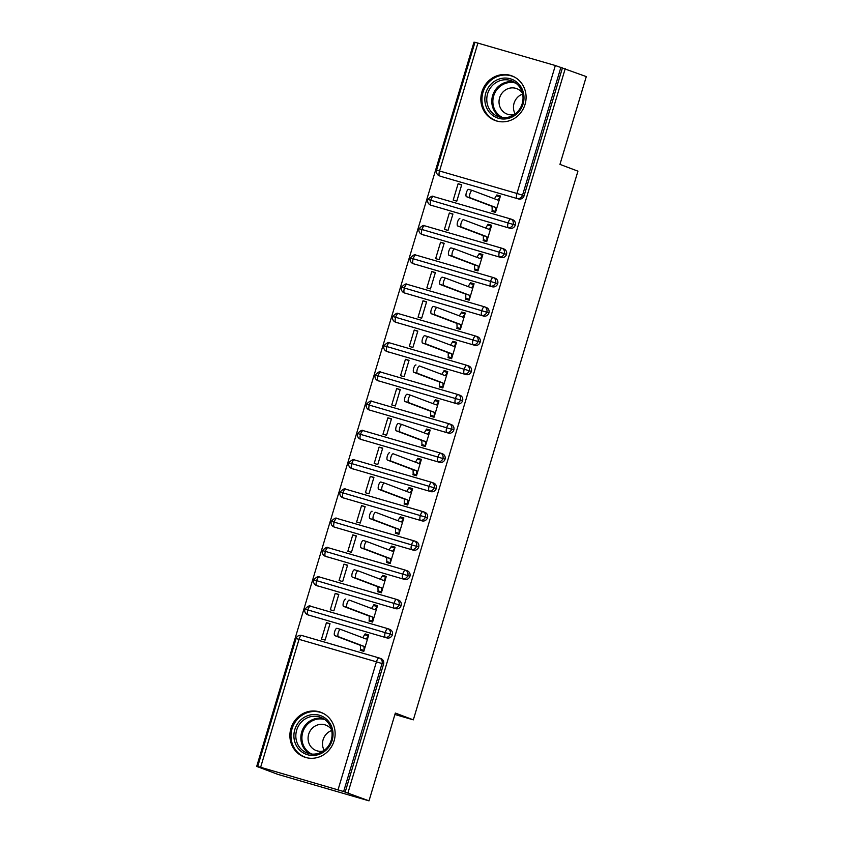 <?xml version="1.0" encoding="UTF-8"?>
<svg xmlns="http://www.w3.org/2000/svg" width="843" height="843" viewBox="0 0 843 843"><rect width="100%" height="100%" fill="white"/><g stroke="black" fill="none" stroke-linecap="round" stroke-linejoin="round"><path stroke-width="1.26" d="M525.031 104.437A23.836 22.445 110.7 0 1 495.052 120.475A23.836 22.445 110.7 0 1 481.901 91.908A23.836 22.445 110.7 0 1 511.87 75.87A23.836 22.445 110.7 0 1 525.031 104.437M334.081 740.902A23.836 22.445 110.7 0 1 304.102 756.94A23.836 22.445 110.7 0 1 290.951 728.373A23.836 22.445 110.7 0 1 320.92 712.335A23.836 22.445 110.7 0 1 334.081 740.902M477.928 43.035L439.54 170.981L436.59 170.212L474.978 42.255L555.337 65.522L586.296 76.597L559.952 164.385L577.94 171.161L413.333 719.848L395.346 713.062L369.002 800.85L277.769 774.348L256.704 766.403L259.475 767.214L257.684 766.519L296.072 638.562L299.023 639.342L260.635 767.288L257.684 766.519M474.925 42.424L473.998 42.15L256.704 766.403M394.914 714.495L413.333 719.848M338.054 789.775L376.431 661.818L382.027 663.567A4.584 4.32 -69.3 0 0 379.498 658.077L381.036 658.657A4.584 4.32 110.7 0 1 383.565 664.147L382.027 663.567L343.638 791.524L260.635 767.288M383.565 664.147L345.177 792.104L369.002 800.85M343.638 791.524L345.177 792.104M565.231 68.652L347.938 792.905M363.997 650.743L360.488 649.416L360.224 650.29L363.818 651.333L368.728 634.948L365.135 633.904L368.644 635.232M326.431 622.661L330.024 623.704L325.113 640.09L321.52 639.047L326.431 622.661L329.94 623.989M365.135 633.904L362.753 637.74M441.205 176.503L518.614 198.98L441.205 176.503A4.584 4.32 110.7 0 1 440.9 176.398L439.361 175.818A4.584 4.32 110.7 0 0 439.667 175.924A4.584 1.538 -73.8 0 1 439.54 170.981L516.949 193.468L555.337 65.522M562.46 67.851L524.083 195.797A4.584 4.32 110.7 0 1 518.614 198.98M432.417 205.766A4.584 4.32 110.7 0 1 432.122 205.66L430.583 205.081A4.584 4.32 110.7 0 0 430.878 205.186L509.836 228.253L430.878 205.186A4.584 1.538 -73.8 0 1 430.752 200.244L515.294 225.06A4.584 4.32 110.7 0 1 509.836 228.253M510.805 219.011L433.471 196.545A4.584 1.538 -73.8 0 1 433.471 196.545C432.575 195.534 430.699 196.514 427.812 199.475L430.752 200.244A4.584 1.538 -73.8 0 1 433.439 196.535L510.847 219.022A4.584 1.538 -73.8 0 1 510.89 219.032L510.89 219.032A4.584 4.32 -69.3 0 1 511.185 219.138L510.847 219.022A4.584 1.538 -73.8 0 0 508.171 222.731A4.584 1.538 -73.8 0 0 508.297 227.663A4.584 4.32 -69.3 0 0 511.185 219.138L512.723 219.717A4.584 4.32 110.7 0 1 515.294 225.06M495.684 211.793L492.175 210.476L491.912 211.351L495.505 212.394L500.426 196.008L496.822 194.965L494.441 198.8M461.711 184.765L458.118 183.721L453.207 200.107L456.801 201.15L461.711 184.765M423.639 235.028A4.584 4.32 110.7 0 1 423.344 234.923L421.806 234.343A4.584 4.32 110.7 0 0 422.101 234.449L501.058 257.515L422.101 234.449A4.584 1.538 -73.8 0 1 421.974 229.507L506.517 254.323A4.584 4.32 110.7 0 1 501.058 257.515M502.028 248.274L424.693 225.808A4.584 1.538 -73.8 0 0 424.651 225.798C423.797 224.796 421.921 225.776 419.034 228.738L421.974 229.507A4.584 1.538 -73.8 0 1 424.651 225.798L502.07 248.285A4.584 1.538 -73.8 0 1 502.101 248.295L502.112 248.295A4.584 4.32 -69.3 0 1 502.407 248.4L502.07 248.285A4.584 1.538 -73.8 0 0 499.393 251.994A4.584 1.538 -73.8 0 0 499.52 256.925A4.584 4.32 -69.3 0 0 502.407 248.4L503.945 248.98A4.584 4.32 110.7 0 1 506.517 254.323M486.906 241.056L483.397 239.739L483.134 240.613L486.727 241.656L491.638 225.271L488.044 224.227L485.663 228.063M452.933 214.027L449.34 212.984L444.43 229.37L448.023 230.413L452.933 214.027M414.861 264.291A4.584 4.32 110.7 0 1 414.566 264.186L413.028 263.606A4.584 4.32 110.7 0 0 413.323 263.711L492.28 286.778L413.323 263.711A4.584 1.538 -73.8 0 1 413.196 258.769L497.739 283.585A4.584 4.32 110.7 0 1 492.28 286.778M493.25 277.537L415.915 255.071A4.584 1.538 -73.8 0 0 415.873 255.06C415.019 254.059 413.144 255.039 410.246 258L413.196 258.769A4.584 1.538 -73.8 0 1 415.873 255.06L493.292 277.547A4.584 1.538 -73.8 0 1 493.324 277.558L493.629 277.663A4.584 4.32 -69.3 0 0 493.334 277.558L493.334 277.558A4.584 1.538 -73.8 0 0 490.615 281.256A4.584 1.538 -73.8 0 0 490.742 286.188A4.584 4.32 -69.3 0 0 493.629 277.663L495.168 278.243A4.584 4.32 110.7 0 1 497.739 283.585M478.129 270.318L474.62 269.001L474.356 269.876L477.949 270.919L482.86 254.533L479.267 253.49L476.885 257.326M444.156 243.29L440.562 242.247L435.641 258.632L439.235 259.676L444.156 243.29M406.084 293.554A4.584 4.32 110.7 0 1 405.789 293.448L404.24 292.869A4.584 4.32 110.7 0 0 404.545 292.974L483.492 316.041L404.545 292.974A4.584 1.538 -73.8 0 1 404.419 288.032L488.961 312.848A4.584 4.32 110.7 0 1 483.492 316.041M484.472 306.799L407.137 284.333A4.584 1.538 -73.8 0 0 407.095 284.323C406.242 283.322 404.366 284.302 401.468 287.263L404.419 288.032A4.584 1.538 -73.8 0 1 407.095 284.323L484.504 306.81A4.584 1.538 -73.8 0 1 484.546 306.82L484.546 306.82A4.584 4.32 -69.3 0 1 484.851 306.926L484.504 306.81A4.584 1.538 -73.8 0 0 481.827 310.519A4.584 1.538 -73.8 0 0 481.954 315.461A4.584 4.32 -69.3 0 0 484.851 306.926L486.39 307.505A4.584 4.32 110.7 0 1 488.961 312.848M469.351 299.581L465.831 298.264L465.568 299.139L469.172 300.182L474.082 283.796L470.489 282.753L468.097 286.588M435.378 272.552L431.785 271.509L426.864 287.895L430.457 288.938L435.378 272.552M397.306 322.816A4.584 4.32 110.7 0 1 397 322.711L395.462 322.131A4.584 4.32 110.7 0 0 395.767 322.237L474.714 345.303L395.767 322.237A4.584 1.538 -73.8 0 1 395.641 317.295L480.183 342.11A4.584 4.32 110.7 0 1 474.714 345.303M475.694 336.062L398.36 313.596A4.584 1.538 -73.8 0 0 398.317 313.585C397.464 312.584 395.588 313.564 392.69 316.525L395.641 317.295A4.584 1.538 -73.8 0 1 398.317 313.585L475.726 336.072A4.584 1.538 -73.8 0 1 475.768 336.083L475.768 336.083A4.584 4.32 -69.3 0 1 476.074 336.188L475.726 336.072A4.584 1.538 -73.8 0 0 473.049 339.782A4.584 1.538 -73.8 0 0 473.176 344.724A4.584 4.32 -69.3 0 0 476.074 336.188L477.612 336.768A4.584 4.32 110.7 0 1 480.183 342.11M460.563 328.844L457.054 327.527L456.79 328.401L460.383 329.444L465.304 313.059L461.711 312.015L459.319 315.851M426.6 301.815L423.007 300.772L418.086 317.158L421.679 318.201L426.6 301.815M388.528 352.079A4.584 4.32 110.7 0 1 388.223 351.974L386.684 351.394A4.584 4.32 110.7 0 0 386.99 351.499L465.937 374.566L386.99 351.499A4.584 1.538 -73.8 0 1 386.863 346.568L471.406 371.373A4.584 4.32 110.7 0 1 465.937 374.566M466.906 365.325L389.571 342.859A4.584 1.538 -73.8 0 0 389.54 342.848C388.686 341.847 386.811 342.827 383.913 345.788L386.863 346.568A4.584 1.538 -73.8 0 1 389.54 342.848L466.948 365.335A4.584 1.538 -73.8 0 1 466.99 365.346L467.296 365.451A4.584 4.32 -69.3 0 0 466.99 365.346L466.99 365.346A4.584 1.538 -73.8 0 0 464.272 369.044A4.584 1.538 -73.8 0 0 464.398 373.986A4.584 4.32 -69.3 0 0 467.296 365.451L468.834 366.031A4.584 4.32 110.7 0 1 471.406 371.373M451.785 358.106L448.276 356.789L448.012 357.664L451.606 358.707L456.527 342.321L452.933 341.278L450.541 345.114M417.822 331.078L414.229 330.034L409.308 346.42L412.901 347.464L417.822 331.078M379.75 381.342A4.584 4.32 110.7 0 1 379.445 381.236L377.906 380.657A4.584 4.32 110.7 0 0 378.212 380.762L457.159 403.829L378.212 380.762A4.584 1.538 -73.8 0 1 378.086 375.83L462.617 400.636A4.584 4.32 110.7 0 1 457.159 403.829M458.128 394.587L380.794 372.121A4.584 1.538 -73.8 0 1 380.794 372.121C379.898 371.11 378.033 372.09 375.135 375.051L378.086 375.83A4.584 1.538 -73.8 0 1 380.762 372.111L458.171 394.598A4.584 1.538 -73.8 0 1 458.213 394.608L458.213 394.608A4.584 4.32 -69.3 0 1 458.508 394.714L458.171 394.598A4.584 1.538 -73.8 0 0 455.494 398.307A4.584 1.538 -73.8 0 0 455.62 403.249A4.584 4.32 -69.3 0 0 458.508 394.714L460.046 395.293A4.584 4.32 110.7 0 1 462.617 400.636M443.007 387.369L439.498 386.052L439.235 386.926L442.828 387.97L447.749 371.584L444.156 370.541L441.764 374.376M409.034 360.34L405.441 359.297L400.53 375.683L404.124 376.726L409.034 360.34M370.962 410.604A4.584 4.32 110.7 0 1 370.667 410.499L369.129 409.919A4.584 4.32 110.7 0 0 369.424 410.025L448.381 433.091L369.424 410.025A4.584 1.538 -73.8 0 1 369.297 405.093L453.84 429.898A4.584 4.32 110.7 0 1 448.381 433.091M449.393 423.86A4.584 1.538 -73.8 0 1 449.424 423.871L449.435 423.871A4.584 4.32 -69.3 0 1 449.73 423.976L371.974 401.373C371.12 400.372 369.245 401.352 366.357 404.313L369.297 405.093A4.584 1.538 -73.8 0 1 371.974 401.373A4.584 1.538 -73.8 0 1 372.016 401.384L449.351 423.85A4.584 1.538 -73.8 0 0 446.716 427.57A4.584 1.538 -73.8 0 0 446.843 432.512A4.584 4.32 -69.3 0 0 449.73 423.976L451.268 424.556A4.584 4.32 110.7 0 1 453.84 429.898M434.229 416.632L430.72 415.314L430.457 416.189L434.05 417.232L438.971 400.846L435.367 399.803L432.986 403.639M400.256 389.603L396.663 388.56L391.753 404.946L395.346 405.989L400.256 389.603M362.184 439.867A4.584 4.32 110.7 0 1 361.889 439.761L360.351 439.182A4.584 4.32 110.7 0 0 360.646 439.287L439.603 462.354L360.646 439.287A4.584 1.538 -73.8 0 1 360.519 434.356L445.062 459.161A4.584 4.32 110.7 0 1 439.603 462.354M440.573 453.113L363.238 430.657A4.584 1.538 -73.8 0 0 363.196 430.636C362.342 429.635 360.467 430.615 357.58 433.576L360.519 434.356A4.584 1.538 -73.8 0 1 363.196 430.636L440.657 453.134A4.584 4.32 -69.3 0 1 440.952 453.239L440.615 453.123A4.584 1.538 -73.8 0 1 440.647 453.134A4.584 1.538 -73.8 0 0 437.939 456.832A4.584 1.538 -73.8 0 0 438.065 461.774A4.584 4.32 -69.3 0 0 440.952 453.239L442.491 453.819A4.584 4.32 110.7 0 1 445.062 459.161M425.452 445.894L421.943 444.577L421.679 445.452L425.272 446.495L430.183 430.109L426.59 429.066L424.208 432.902M391.479 418.866L387.885 417.822L382.975 434.208L386.568 435.251L391.479 418.866M353.407 469.129A4.584 4.32 110.7 0 1 353.112 469.024L351.573 468.445A4.584 4.32 110.7 0 0 351.868 468.55L430.826 491.617L351.868 468.55A4.584 1.538 -73.8 0 1 351.742 463.618L436.284 488.424A4.584 4.32 110.7 0 1 430.826 491.617M431.795 482.375L354.46 459.92A4.584 1.538 -73.8 0 0 354.418 459.899C353.565 458.898 351.689 459.878 348.791 462.839L351.742 463.618A4.584 1.538 -73.8 0 1 354.418 459.899L431.837 482.386A4.584 1.538 -73.8 0 1 431.869 482.396L431.869 482.396A4.584 4.32 -69.3 0 1 432.174 482.502L431.837 482.386A4.584 1.538 -73.8 0 0 429.161 486.095A4.584 1.538 -73.8 0 0 429.277 491.037A4.584 4.32 -69.3 0 0 432.174 482.502L433.713 483.081A4.584 4.32 110.7 0 1 436.284 488.424M416.674 475.157L413.165 473.84L412.901 474.714L416.495 475.758L421.405 459.372L417.812 458.329L415.43 462.164M382.701 448.128L379.108 447.085L374.187 463.471L377.78 464.514L382.701 448.128M344.629 498.392A4.584 4.32 110.7 0 1 344.323 498.287L342.785 497.707A4.584 4.32 110.7 0 0 343.09 497.813L422.037 520.879L343.09 497.813A4.584 1.538 -73.8 0 1 342.964 492.881L427.506 517.686A4.584 4.32 110.7 0 1 422.037 520.879M423.049 511.648A4.584 1.538 -73.8 0 1 423.091 511.659L423.091 511.669A4.584 4.32 -69.3 0 1 423.397 511.764L345.641 489.161C344.787 488.16 342.911 489.14 340.014 492.101L342.964 492.881A4.584 1.538 -73.8 0 1 345.641 489.161A4.584 1.538 -73.8 0 1 345.683 489.182L423.017 511.638A4.584 1.538 -73.8 0 0 420.372 515.358A4.584 1.538 -73.8 0 0 420.499 520.3A4.584 4.32 -69.3 0 0 423.397 511.764L424.935 512.344A4.584 4.32 110.7 0 1 427.506 517.686M407.896 504.42L404.377 503.102L404.113 503.977L407.717 505.02L412.627 488.634L409.034 487.591L406.642 491.427M373.923 477.391L370.33 476.348L365.409 492.733L369.002 493.777L373.923 477.391M335.851 527.655A4.584 4.32 110.7 0 1 335.546 527.549L334.007 526.97A4.584 4.32 110.7 0 0 334.313 527.075L413.26 550.142L334.313 527.075A4.584 1.538 -73.8 0 1 334.186 522.144L418.729 546.959A4.584 4.32 110.7 0 1 413.26 550.142M414.24 540.9L336.905 518.445A4.584 1.538 -73.8 0 1 336.905 518.445C336.009 517.423 334.134 518.403 331.236 521.364L334.186 522.144A4.584 1.538 -73.8 0 1 336.863 518.424L414.271 540.911A4.584 1.538 -73.8 0 1 414.313 540.921L414.313 540.932A4.584 4.32 -69.3 0 1 414.619 541.027L414.271 540.911A4.584 1.538 -73.8 0 0 411.595 544.631A4.584 1.538 -73.8 0 0 411.721 549.562A4.584 4.32 -69.3 0 0 414.619 541.027L416.157 541.606A4.584 4.32 110.7 0 1 418.729 546.959M399.108 533.693L395.599 532.365L395.335 533.24L398.929 534.283L403.85 517.897L400.256 516.854L397.864 520.689M365.145 506.654L361.552 505.61L356.631 521.996L360.224 523.039L365.145 506.654M327.073 556.917A4.584 4.32 110.7 0 1 326.768 556.812L325.229 556.232A4.584 4.32 110.7 0 0 325.535 556.338L404.482 579.404L325.535 556.338A4.584 1.538 -73.8 0 1 325.409 551.406L409.951 576.222A4.584 4.32 110.7 0 1 404.482 579.404M405.451 570.163L328.117 547.708A4.584 1.538 -73.8 0 0 328.085 547.687C327.232 546.685 325.356 547.665 322.458 550.627L325.409 551.406A4.584 1.538 -73.8 0 1 328.085 547.687L405.494 570.174A4.584 1.538 -73.8 0 1 405.536 570.184L405.536 570.195A4.584 4.32 -69.3 0 1 405.841 570.289L405.494 570.174A4.584 1.538 -73.8 0 0 402.817 573.893A4.584 1.538 -73.8 0 0 402.943 578.825A4.584 4.32 -69.3 0 0 405.841 570.289L407.38 570.869A4.584 4.32 110.7 0 1 409.951 576.222M390.33 562.955L386.821 561.628L386.558 562.502L390.151 563.545L395.072 547.16L391.479 546.116L389.087 549.952M356.368 535.916L352.774 534.873L347.853 551.259L351.447 552.302L356.368 535.916M318.296 586.18A4.584 4.32 110.7 0 1 317.99 586.075L316.452 585.495A4.584 4.32 110.7 0 0 316.757 585.6L395.704 608.667L316.757 585.6A4.584 1.538 -73.8 0 1 316.631 580.669L401.163 605.485A4.584 4.32 110.7 0 1 395.704 608.667M396.674 599.426L319.339 576.97A4.584 1.538 -73.8 0 0 319.307 576.949C318.443 575.948 316.578 576.928 313.68 579.889L316.631 580.669A4.584 1.538 -73.8 0 1 319.307 576.949L396.758 599.457A4.584 4.32 -69.3 0 1 397.053 599.552L396.716 599.436A4.584 1.538 -73.8 0 1 396.758 599.447A4.584 1.538 -73.8 0 0 394.039 603.156A4.584 1.538 -73.8 0 0 394.166 608.088A4.584 4.32 -69.3 0 0 397.053 599.552L398.591 600.132A4.584 4.32 110.7 0 1 401.163 605.485M381.552 592.218L378.043 590.89L377.78 591.765L381.373 592.808L386.294 576.422L382.701 575.379L380.309 579.215M347.579 565.179L343.986 564.136L339.076 580.521L342.669 581.565L347.579 565.179M309.507 615.443A4.584 4.32 110.7 0 1 309.212 615.337L307.674 614.758A4.584 4.32 110.7 0 0 307.969 614.863L386.926 637.93L307.969 614.863A4.584 1.538 -73.8 0 1 307.843 609.932L392.385 634.747A4.584 4.32 110.7 0 1 386.926 637.93M387.896 628.688L310.561 606.233A4.584 1.538 -73.8 0 1 310.561 606.233C309.666 605.211 307.79 606.191 304.903 609.152L307.843 609.932A4.584 1.538 -73.8 0 1 310.519 606.212L387.938 628.699A4.584 1.538 -73.8 0 1 387.97 628.72L387.98 628.72A4.584 4.32 -69.3 0 1 388.275 628.815L387.938 628.699A4.584 1.538 -73.8 0 0 385.262 632.419A4.584 1.538 -73.8 0 0 385.388 637.35A4.584 4.32 -69.3 0 0 388.275 628.815L389.814 629.394A4.584 4.32 110.7 0 1 392.385 634.747M372.775 621.481L369.266 620.153L369.002 621.028L372.595 622.071L377.506 605.685L373.913 604.642L371.531 608.477M338.802 594.441L335.208 593.398L330.298 609.784L333.891 610.827L338.802 594.441M373.913 604.642L377.432 605.969M335.208 593.398L338.717 594.726M382.701 575.379L386.21 576.707M343.986 564.136L347.495 565.463M391.479 546.116L394.988 547.444M352.774 534.873L356.283 536.201M400.256 516.854L403.765 518.182M361.552 505.61L365.061 506.938M409.034 487.591L412.543 488.919M370.33 476.348L373.839 477.675M417.812 458.329L421.321 459.656M379.108 447.085L382.617 448.413M426.59 429.066L430.099 430.394M387.885 417.822L391.394 419.15M435.367 399.803L438.887 401.131M396.663 388.56L400.172 389.887M444.156 370.541L447.665 371.868M405.441 359.297L408.96 360.625M452.933 341.278L456.442 342.606M414.229 330.034L417.738 331.362M461.711 312.015L465.22 313.343M423.007 300.772L426.516 302.1M470.489 282.753L473.998 284.07M431.785 271.509L435.294 272.837M479.267 253.49L482.776 254.807M440.562 242.247L444.071 243.574M488.044 224.227L491.553 225.545M449.34 212.984L452.849 214.312M496.822 194.965L500.342 196.282M458.118 183.721L461.627 185.038M364.871 634.779L368.465 635.833L366.168 639.036L340.583 629.384A3.825 1.286 106.2 0 0 340.551 629.373A3.825 1.286 106.2 0 0 338.275 632.64A3.825 1.286 106.2 0 0 338.391 636.697L334.797 635.654A3.825 1.286 -73.8 0 1 334.671 631.597A3.825 1.286 -73.8 0 1 336.958 628.33A3.825 1.286 -73.8 0 1 336.989 628.341L340.519 629.363M338.391 636.697L363.976 646.349L364.081 650.459L360.488 649.416L360.382 645.306L334.797 635.654M363.976 646.349L360.382 645.306M373.649 605.516L377.243 606.57L374.945 609.774L349.36 600.121A3.825 1.286 106.2 0 0 349.329 600.111A3.825 1.286 106.2 0 0 347.053 603.377A3.825 1.286 106.2 0 0 347.168 607.434L343.575 606.391A3.825 1.286 -73.8 0 1 343.459 602.334A3.825 1.286 -73.8 0 1 345.735 599.067A3.825 1.286 -73.8 0 1 345.767 599.078L345.735 599.067M347.168 607.434L372.754 617.087L372.859 621.196L369.266 620.153L369.16 616.043L343.575 606.391M372.754 617.087L369.16 616.043M382.437 576.254L386.031 577.297L383.723 580.511L358.138 570.859A3.825 1.286 106.2 0 0 358.106 570.848A3.825 1.286 106.2 0 0 355.83 574.115A3.825 1.286 106.2 0 0 355.946 578.172L352.353 577.128A3.825 1.286 -73.8 0 1 352.237 573.071A3.825 1.286 -73.8 0 1 354.513 569.805A3.825 1.286 -73.8 0 1 354.545 569.815L358.075 570.837M355.946 578.172L381.531 587.824L381.637 591.934L378.043 590.89L377.938 586.781L352.353 577.128M381.531 587.824L377.938 586.781M391.215 546.991L394.809 548.034L392.511 551.248L366.926 541.596A3.825 1.286 106.2 0 0 366.895 541.585A3.825 1.286 106.2 0 0 364.608 544.852A3.825 1.286 106.2 0 0 364.724 548.909L361.131 547.866A3.825 1.286 -73.8 0 1 361.015 543.809A3.825 1.286 -73.8 0 1 363.291 540.542A3.825 1.286 -73.8 0 1 363.333 540.553L366.853 541.575M364.724 548.909L390.309 558.561L390.414 562.671L386.821 561.628L386.716 557.518L361.131 547.866M390.309 558.561L386.716 557.518M399.993 517.728L403.586 518.772L401.289 521.986L375.704 512.333A3.825 1.286 106.2 0 0 375.672 512.323A3.825 1.286 106.2 0 0 373.386 515.589A3.825 1.286 106.2 0 0 373.502 519.646L369.908 518.603A3.825 1.286 -73.8 0 1 369.792 514.546A3.825 1.286 -73.8 0 1 372.079 511.279A3.825 1.286 -73.8 0 1 372.111 511.29L372.079 511.279M373.502 519.646L399.087 529.299L399.192 533.408L395.599 532.365L395.493 528.255L369.908 518.603M399.087 529.299L395.493 528.255M332.131 740.417A20.632 19.431 110.7 0 1 307.547 754.748A20.632 19.431 110.7 0 1 294.808 729.585A20.632 19.431 110.7 0 1 319.402 715.243A20.632 19.431 110.7 0 1 332.131 740.417M296.673 730.164A19.104 17.988 -69.3 0 0 307.21 753.052A19.104 17.988 -69.3 0 0 331.236 740.196A19.104 17.988 -69.3 0 0 320.698 717.309A19.104 17.988 -69.3 0 0 296.673 730.164M324.186 750.396A13.604 12.803 110.7 0 1 323.111 739.701A13.604 12.803 110.7 0 1 331.689 730.512M331.457 729.522A13.604 12.803 -69.3 0 0 325.777 725.106A13.604 12.803 -69.3 0 0 308.675 734.253A13.604 12.803 -69.3 0 0 316.178 750.555A13.604 12.803 -69.3 0 0 323.364 750.987M324.218 713.916A23.688 22.308 -69.3 0 0 321.826 712.841A23.688 22.308 -69.3 0 0 292.047 728.774A23.688 22.308 -69.3 0 0 305.113 757.162A23.688 22.308 -69.3 0 0 307.621 757.931M523.082 103.952A20.632 19.431 110.7 0 1 498.498 118.283A20.632 19.431 110.7 0 1 485.758 93.109A20.632 19.431 110.7 0 1 510.352 78.778A20.632 19.431 110.7 0 1 523.082 103.952M487.623 93.699A19.104 17.988 -69.3 0 0 498.16 116.587A19.104 17.988 -69.3 0 0 522.186 103.731A19.104 17.988 -69.3 0 0 511.638 80.844A19.104 17.988 -69.3 0 0 487.623 93.699M515.136 113.931A13.604 12.803 110.7 0 1 514.061 103.236A13.604 12.803 110.7 0 1 522.639 94.047M522.407 93.057A13.604 12.803 -69.3 0 0 516.727 88.641A13.604 12.803 -69.3 0 0 499.625 97.788A13.604 12.803 -69.3 0 0 507.128 114.09A13.604 12.803 -69.3 0 0 514.314 114.522M515.168 77.451A23.688 22.308 -69.3 0 0 512.776 76.376A23.688 22.308 -69.3 0 0 482.997 92.308A23.688 22.308 -69.3 0 0 496.063 120.697A23.688 22.308 -69.3 0 0 498.571 121.466M408.771 488.466L412.364 489.509L410.067 492.723L384.482 483.071A3.825 1.286 106.2 0 0 384.45 483.06A3.825 1.286 106.2 0 0 382.164 486.327A3.825 1.286 106.2 0 0 382.29 490.384L378.697 489.34A3.825 1.286 -73.8 0 1 378.57 485.283A3.825 1.286 -73.8 0 1 380.857 482.017A3.825 1.286 -73.8 0 1 380.888 482.027L384.419 483.05M382.29 490.384L407.875 500.036L407.98 504.146L404.377 503.102L404.271 498.993L378.697 489.34M407.875 500.036L404.271 498.993M417.548 459.203L421.142 460.246L418.845 463.46L393.26 453.808A3.825 1.286 106.2 0 0 393.228 453.797A3.825 1.286 106.2 0 0 390.941 457.064A3.825 1.286 106.2 0 0 391.068 461.121L387.474 460.078A3.825 1.286 -73.8 0 1 387.348 456.021A3.825 1.286 -73.8 0 1 389.635 452.754A3.825 1.286 -73.8 0 1 389.666 452.765L389.635 452.754M391.068 461.121L416.653 470.773L416.758 474.883L413.165 473.84L413.059 469.73L387.474 460.078M416.653 470.773L413.059 469.73M426.326 429.941L429.919 430.984L427.622 434.187L402.037 424.545A3.825 1.286 106.2 0 0 402.006 424.535A3.825 1.286 106.2 0 0 399.73 427.801A3.825 1.286 106.2 0 0 399.845 431.858L396.252 430.815A3.825 1.286 -73.8 0 1 396.136 426.758A3.825 1.286 -73.8 0 1 398.412 423.492A3.825 1.286 -73.8 0 1 398.444 423.502L401.974 424.524M399.845 431.858L425.43 441.511L425.536 445.62L421.943 444.577L421.837 440.467L396.252 430.815M425.43 441.511L421.837 440.467M435.104 400.678L438.708 401.721L436.4 404.925L410.815 395.283A3.825 1.286 106.2 0 0 410.783 395.272A3.825 1.286 106.2 0 0 408.507 398.539A3.825 1.286 106.2 0 0 408.623 402.596L405.03 401.553A3.825 1.286 -73.8 0 1 404.914 397.496A3.825 1.286 -73.8 0 1 407.19 394.229A3.825 1.286 -73.8 0 1 407.222 394.239L410.752 395.262M408.623 402.596L434.208 412.248L434.314 416.358L430.72 415.314L430.615 411.205L405.03 401.553M434.208 412.248L430.615 411.205M443.892 371.415L447.485 372.458L445.178 375.662L419.593 366.02A3.825 1.286 106.2 0 0 419.561 366.01A3.825 1.286 106.2 0 0 417.285 369.276A3.825 1.286 106.2 0 0 417.401 373.333L413.808 372.29A3.825 1.286 -73.8 0 1 413.692 368.222A3.825 1.286 -73.8 0 1 415.968 364.966A3.825 1.286 -73.8 0 1 415.999 364.977L415.968 364.966M417.401 373.333L442.986 382.985L443.091 387.095L439.498 386.052L439.393 381.942L413.808 372.29M442.986 382.985L439.393 381.942M452.67 342.153L456.263 343.196L453.966 346.399L428.381 336.757A3.825 1.286 106.2 0 0 428.349 336.747A3.825 1.286 106.2 0 0 426.063 340.014A3.825 1.286 106.2 0 0 426.179 344.07L422.585 343.027A3.825 1.286 -73.8 0 1 422.469 338.96A3.825 1.286 -73.8 0 1 424.756 335.704A3.825 1.286 -73.8 0 1 424.788 335.714L428.318 336.736M426.179 344.07L451.764 353.723L451.869 357.832L448.276 356.789L448.17 352.68L422.585 343.027M451.764 353.723L448.17 352.68M461.448 312.89L465.041 313.933L462.744 317.137L437.159 307.495A3.825 1.286 106.2 0 0 437.127 307.484A3.825 1.286 106.2 0 0 434.84 310.751A3.825 1.286 106.2 0 0 434.956 314.808L431.363 313.765A3.825 1.286 -73.8 0 1 431.247 309.697A3.825 1.286 -73.8 0 1 433.534 306.441A3.825 1.286 -73.8 0 1 433.565 306.452L437.096 307.474M434.956 314.808L460.541 324.46L460.647 328.57L457.054 327.527L456.948 323.417L431.363 313.765M460.541 324.46L456.948 323.417M470.225 283.627L473.819 284.671L471.522 287.874L445.936 278.232A3.825 1.286 106.2 0 0 445.905 278.222A3.825 1.286 106.2 0 0 443.618 281.478A3.825 1.286 106.2 0 0 443.745 285.545L440.151 284.502A3.825 1.286 -73.8 0 1 440.025 280.434A3.825 1.286 -73.8 0 1 442.312 277.178A3.825 1.286 -73.8 0 1 442.343 277.189L445.873 278.211M443.745 285.545L469.33 295.198L469.435 299.307L465.831 298.264L465.736 294.154L440.151 284.502M469.33 295.198L465.736 294.154M479.003 254.365L482.596 255.408L480.299 258.611L454.714 248.97A3.825 1.286 106.2 0 0 454.683 248.959A3.825 1.286 106.2 0 0 452.396 252.215A3.825 1.286 106.2 0 0 452.522 256.283L448.929 255.239A3.825 1.286 -73.8 0 1 448.803 251.172A3.825 1.286 -73.8 0 1 451.089 247.916A3.825 1.286 -73.8 0 1 451.121 247.926L454.651 248.948M452.522 256.283L478.107 265.935L478.213 270.045L474.62 269.001L474.514 264.892L448.929 255.239M478.107 265.935L474.514 264.892M487.781 225.102L491.374 226.145L489.077 229.349L463.492 219.707A3.825 1.286 106.2 0 0 463.46 219.696A3.825 1.286 106.2 0 0 461.184 222.952A3.825 1.286 106.2 0 0 461.3 227.02L457.707 225.977A3.825 1.286 -73.8 0 1 457.591 221.909A3.825 1.286 -73.8 0 1 459.867 218.653A3.825 1.286 -73.8 0 1 459.899 218.664L459.867 218.653M461.3 227.02L486.885 236.672L486.991 240.782L483.397 239.739L483.292 235.629L457.707 225.977M486.885 236.672L483.292 235.629M496.559 195.839L500.162 196.883L497.855 200.086L472.27 190.444A3.825 1.286 106.2 0 0 472.238 190.434A3.825 1.286 106.2 0 0 469.962 193.69A3.825 1.286 106.2 0 0 470.078 197.757L466.485 196.714A3.825 1.286 -73.8 0 1 466.369 192.647A3.825 1.286 -73.8 0 1 468.645 189.39A3.825 1.286 -73.8 0 1 468.676 189.401L472.206 190.423M470.078 197.757L495.663 207.41L495.768 211.519L492.175 210.476L492.07 206.356L466.485 196.714M495.663 207.41L492.07 206.356M379.16 657.962A4.584 1.538 -73.8 0 0 376.431 661.818L299.023 639.342A4.584 1.538 -73.8 0 1 301.741 635.474A4.584 1.538 -73.8 0 1 301.783 635.496L379.118 657.951A4.584 1.538 -73.8 0 1 379.192 657.983A4.584 4.32 -69.3 0 1 379.498 658.077A4.584 4.584 0 0 0 379.16 657.962L301.741 635.474A4.584 4.584 0 0 0 296.072 638.562M560.922 67.271L522.534 195.218L524.083 195.797M516.949 193.468L522.534 195.218A4.584 4.32 -69.3 0 1 517.075 198.4A4.584 1.538 -73.8 0 1 516.949 193.468M309.792 753.8A19.104 17.988 110.7 0 1 301.689 732.051A19.104 17.988 110.7 0 1 323.122 718.457M324.871 719.595A18.472 17.397 -69.3 0 0 302.732 732.398A18.472 17.397 -69.3 0 0 311.857 754.095M500.742 117.335A19.104 17.988 110.7 0 1 492.639 95.586A19.104 17.988 110.7 0 1 514.072 81.982M515.821 83.13A18.472 17.397 -69.3 0 0 493.682 95.933A18.472 17.397 -69.3 0 0 502.807 117.63M304.903 609.152A4.584 4.584 0 0 0 307.674 614.758M313.68 579.889A4.584 4.584 0 0 0 316.452 585.495M322.458 550.627A4.584 4.584 0 0 0 325.229 556.232M331.236 521.364A4.584 4.584 0 0 0 334.007 526.97M340.014 492.101A4.584 4.584 0 0 0 342.785 497.707M348.791 462.839A4.584 4.584 0 0 0 351.573 468.445M357.58 433.576A4.584 4.584 0 0 0 360.351 439.182M366.357 404.313A4.584 4.584 0 0 0 369.129 409.919M375.135 375.051A4.584 4.584 0 0 0 377.906 380.657M383.913 345.788A4.584 4.584 0 0 0 386.684 351.394M392.69 316.525A4.584 4.584 0 0 0 395.462 322.131M401.468 287.263A4.584 4.584 0 0 0 404.24 292.869M410.246 258A4.584 4.584 0 0 0 413.028 263.606M419.034 228.738A4.584 4.584 0 0 0 421.806 234.343M427.812 199.475A4.584 4.584 0 0 0 430.583 205.081M436.59 170.212A4.584 4.584 0 0 0 439.361 175.818M340.551 629.373L336.958 628.33M358.106 570.848L354.513 569.805M366.895 541.585L363.291 540.542M321.826 712.841L323.238 713.368M305.113 757.162L306.525 757.699M512.776 76.376L514.188 76.903M496.063 120.697L497.475 121.223M384.45 483.06L380.857 482.017M402.006 424.535L398.412 423.492M410.783 395.272L407.19 394.229M428.349 336.747L424.756 335.704M437.127 307.484L433.534 306.441M445.905 278.222L442.312 277.178M454.683 248.959L451.089 247.916M472.238 190.434L468.645 189.39"/></g></svg>
